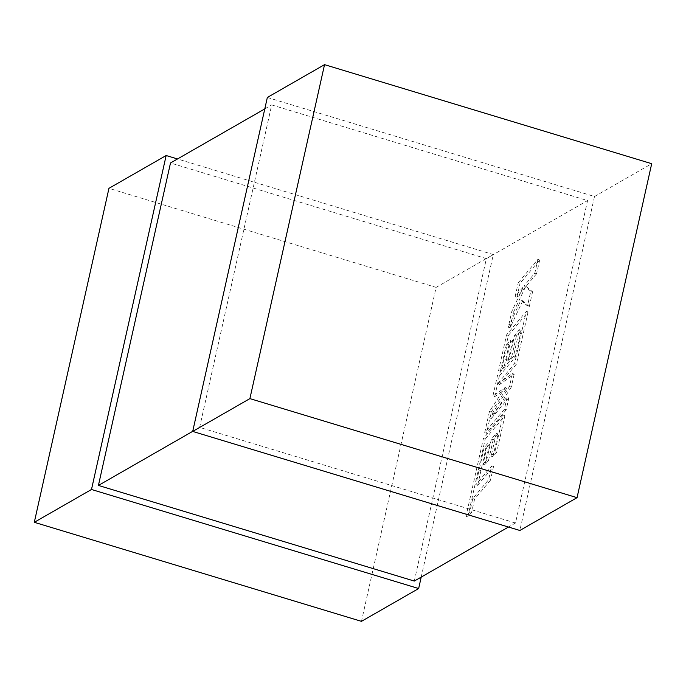 <?xml version="1.0" encoding="UTF-8"?>
<svg xmlns="http://www.w3.org/2000/svg" width="686" height="686" viewBox="0 0 686 686"><rect width="100%" height="100%" fill="white"/><g stroke="black" fill="none" stroke-linecap="round" stroke-linejoin="round"><path stroke-width="0.51" stroke-dasharray="3.43 2.57" d="M515.503 523.015L199.626 427.378L271.699 104.932L587.576 200.561L515.503 523.015L508.489 527.037M192.715 431.34L199.626 427.378M264.796 108.894L271.699 104.932M414.301 581.068L486.374 258.622L587.576 200.561M486.374 258.622L170.497 162.985M421.204 577.106L493.303 254.575L177.511 158.963M361.462 621.353L436.107 287.383L108.954 188.333M436.107 287.383L493.303 254.575M267.343 97.463L594.505 196.513L519.851 530.475M594.505 196.513L651.7 163.697M484.067 447.855L475.852 484.779L491.733 465.863L488.646 479.677L472.765 498.593L469.799 511.859L466 516.387L483.398 438.56L503.078 415.116L494.898 451.74L491.159 456.164L496.261 433.346L491.373 439.151L486.726 459.954L483.09 464.268L487.737 443.465L484.067 447.855L485.885 448.404L477.67 485.336L475.852 484.779M477.67 485.336L493.551 466.42L491.733 465.863M493.551 466.42L490.464 480.226L488.646 479.677M490.464 480.226L474.583 499.142L472.765 498.593M474.583 499.142L471.616 512.416L469.799 511.859M471.616 512.416L467.818 516.935L466 516.387M467.818 516.935L485.216 439.117L483.398 438.56M485.216 439.117L504.896 415.665L503.078 415.116M504.896 415.665L496.715 452.288L494.898 451.74M496.715 452.288L492.977 456.722L491.159 456.164M492.977 456.722L498.079 433.895L496.261 433.346M498.079 433.895L493.191 439.7L491.373 439.151M493.191 439.7L488.535 460.503L486.726 459.954M488.535 460.503L484.908 464.816L483.09 464.268M484.908 464.816L489.555 444.013L487.737 443.465M489.555 444.013L485.885 448.404M484.702 432.72L489.452 411.463L505.128 387.496L492.874 396.148L497.496 375.499L513.428 356.523L519.439 329.649L514.551 335.445L509.904 356.248L506.268 360.562L510.916 339.759L507.246 344.149L502.315 366.238L498.576 370.663L506.577 334.854L526.265 311.393L514.594 363.623L497.067 384.477L512.365 373.596L509.475 386.518L489.538 417.92L507.143 396.962L504.382 409.276L484.702 432.72L486.52 433.269L491.27 412.012L489.452 411.463M491.27 412.012L506.945 388.044L505.128 387.496M506.945 388.044L494.692 396.697L492.874 396.148M494.692 396.697L499.314 376.048L497.496 375.499M499.314 376.048L515.246 357.072L513.428 356.523M515.246 357.072L521.257 330.198L519.439 329.649M521.257 330.198L516.369 335.994L514.551 335.445M516.369 335.994L511.722 356.797L509.904 356.248M511.722 356.797L508.086 361.11L506.268 360.562M508.086 361.11L512.734 340.307L510.916 339.759M512.734 340.307L509.063 344.698L507.246 344.149M509.063 344.698L504.133 366.787L502.315 366.238M504.133 366.787L500.394 371.212L498.576 370.663M500.394 371.212L508.395 335.403L506.577 334.854M508.395 335.403L528.083 311.941L526.265 311.393M528.083 311.941L516.412 364.172L514.594 363.623M516.412 364.172L498.885 385.026L497.067 384.477M498.885 385.026L514.183 374.144L512.365 373.596M514.183 374.144L511.293 387.067L509.475 386.518M511.293 387.067L491.348 418.469L489.538 417.92M491.348 418.469L508.961 397.511L507.143 396.962M508.961 397.511L506.199 409.834L504.382 409.276M506.199 409.834L486.52 433.269M518.222 282.778L537.901 259.342L534.823 273.122L524.138 285.83L530.775 291.233L527.474 305.99L520.914 300.236L508.283 327.213L511.85 311.255L523.521 286.602L515.135 296.584L518.222 282.778L520.039 283.327L539.719 259.891L537.901 259.342M539.719 259.891L536.641 273.671L534.823 273.122M536.641 273.671L525.956 286.379L524.138 285.83M525.956 286.379L532.593 291.782L530.775 291.233M532.593 291.782L529.292 306.539L527.474 305.99M529.292 306.539L522.732 300.785L520.914 300.236M522.732 300.785L510.101 327.762L508.283 327.213M510.101 327.762L513.668 311.804L511.85 311.255M513.668 311.804L525.339 287.151L523.521 286.602M525.339 287.151L516.952 297.132L515.135 296.584M516.952 297.132L520.039 283.327M480.946 470.605L479.128 470.056"/><path stroke-width="1.03" d="M264.796 108.894L170.497 162.985L98.424 485.439L192.715 431.34M98.424 485.439L414.301 581.068L508.489 527.037M177.511 158.963L166.149 155.525L91.495 489.487L418.657 588.537L421.204 577.106M418.657 588.537L361.462 621.353L34.3 522.303L108.954 188.333L166.149 155.525M91.495 489.487L34.3 522.303M324.538 64.647L651.7 163.697L577.046 497.667L519.851 530.475L192.697 431.425L267.343 97.463L324.538 64.647L249.893 398.617L192.697 431.425M577.046 497.667L249.893 398.617"/></g></svg>
